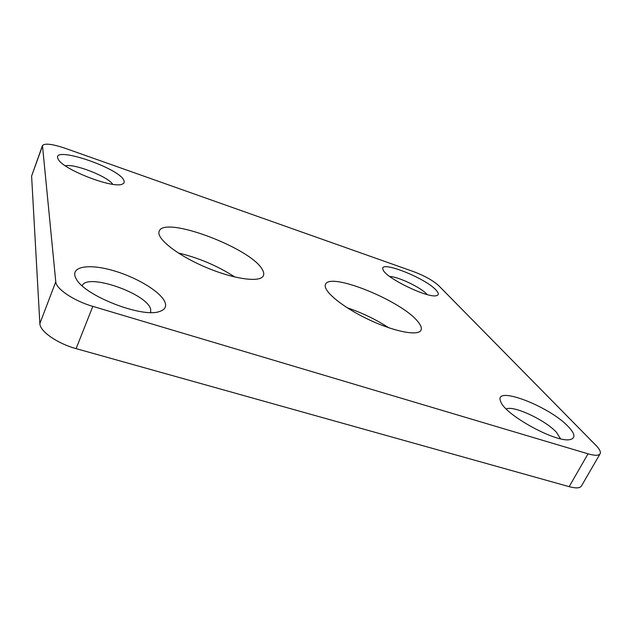 <?xml version="1.0" encoding="UTF-8"?>
<svg xmlns="http://www.w3.org/2000/svg" width="632" height="632" viewBox="0 0 632 632"><rect width="100%" height="100%" fill="white"/><g stroke="black" fill="none" stroke-linecap="round" stroke-linejoin="round"><path stroke-width="0.95" d="M417.586 321.269C400.893 300.532 329.762 271.721 325.535 284.368C322.32 290.301 341.288 306.441 367.397 318.955C393.46 331.547 418.329 336.437 420.999 330.173C421.978 328.024 420.841 325.061 417.586 321.269M388.846 327.81C375.74 319.373 361.844 312.69 347.158 307.76M435.914 289.938C424.672 277.488 377.944 259.436 383.079 269.706C385.125 277.772 428.875 298.912 436.728 295.579C439.058 294.836 438.79 292.956 435.914 289.938M55.774 281.777L42.47 145.565C44.698 143.053 52.251 143.954 65.12 148.267L413.604 271.634C424.554 275.789 432.896 280.442 438.632 285.577L595.929 445.355C599.618 449.147 601.008 451.959 600.108 453.784C598.788 455.743 594.767 455.759 588.044 453.831L92.809 306.37C73.92 300.919 55.971 288.863 55.774 281.777L39.863 323.584L31.6 176.059L42.47 145.565M262.296 269.54C251.386 248.313 164.241 215.33 159.193 231.217C155.843 238.217 177.157 255.194 205.724 267.257C234.243 279.423 260.708 282.82 263.402 275.639C264.113 273.988 263.742 271.958 262.296 269.54M124.038 180.95C121.202 168.42 49.604 144.286 58.215 159.177C62.386 169.265 113.025 188.889 122.174 184.157C123.919 183.525 124.536 182.458 124.038 180.95M165.157 302.704C161.634 292.182 136.354 276.935 111.951 270.235C87.469 263.323 69.141 266.894 76.235 278.886C84.483 295.792 142.603 318.299 159.588 311.473C164.668 309.83 166.524 306.907 165.157 302.704M568.381 426.734C549.319 406.028 493.007 384.714 500.694 401.462C504.115 414.371 556.476 443.332 570.167 439.548C575.712 438.166 575.12 433.892 568.381 426.734M600.108 453.784L581.393 486.071C579.947 488.26 575.863 488.457 569.148 486.656L76.109 348.627C57.354 343.563 39.792 331.279 39.863 323.584M427.161 294.552L426.798 294.157C420.857 287.434 398.018 276.571 389.723 276.492M234.946 277.061C217.519 265.835 198.614 257.801 178.232 252.958M112.725 184.275C107.93 176.533 74.355 163.38 65.349 165.821M150.692 312.5L150.661 309.285C147.446 293.69 86.884 272.534 82.168 285.759M560.513 438.782L556.516 432.383C545.456 420.067 513.31 405.104 506.279 408.975M42.399 146.19L31.6 176.059M92.809 306.37L76.109 348.627M588.044 453.831L569.148 486.656"/></g></svg>
